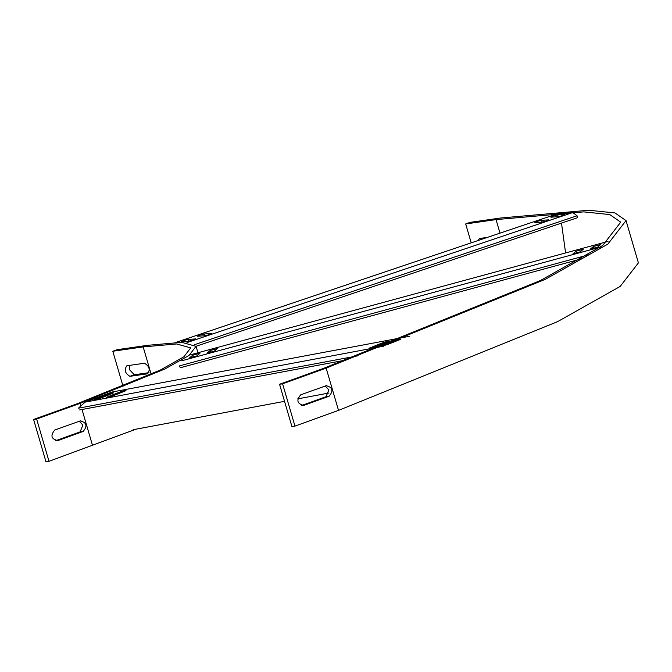 <?xml version="1.0" encoding="UTF-8"?>
<svg xmlns="http://www.w3.org/2000/svg" width="672" height="672" viewBox="0 0 672 672"><rect width="100%" height="100%" fill="white"/><g stroke="black" fill="none" stroke-linecap="round" stroke-linejoin="round"><path stroke-width="1.01" d="M36.632 419.034L48.997 461.311L45.965 461.748L33.6 419.471L36.632 419.034L80.203 403.318L164.816 369.046L189.034 355.429L196.064 346.324L181.65 342.325L147.521 345.332L117.163 349.684L112.804 351.254L143.17 346.903L176.627 343.963L190.756 347.878L183.859 356.798L160.121 370.154L77.162 403.754L33.6 419.471M55.684 440.714L80.102 431.903L82.908 425.048L79.195 421.21M48.997 461.311L135.929 429.198M80.044 420.899C86.696 422.402 87.721 425.922 83.135 431.474L57.868 440.588C51.223 439.093 50.19 435.565 54.776 430.021L80.808 420.714M56.322 440.807L57.103 440.773M129.772 365.341L129.721 369.911L134.299 374.758L148.991 372.658M123.06 386.316L112.804 351.254M129.94 376.328C125 373.363 123.967 369.844 126.848 365.761L144.463 363.241C149.411 366.198 150.436 369.726 147.554 373.808L129.94 376.328L134.299 374.758M282.593 383.83L294.958 426.107L291.917 426.535L279.552 384.258L282.593 383.83L326.155 368.105L545.152 279.401L607.824 244.154L626.035 220.592L614.947 212.94L588.722 210.252L500.405 218.03L470.039 222.373L465.679 223.952L496.045 219.601L500.002 233.142M496.045 219.601L583.699 211.882L609.722 214.553L620.726 222.146L602.658 245.524L540.456 280.51L323.123 368.542L279.552 384.258M301.636 405.502L326.054 396.698L328.868 389.844L325.147 385.997M294.958 426.107L338.52 410.39L557.516 321.678L620.189 286.432L638.4 262.87L626.035 220.592M326.004 385.694C332.648 387.19 333.682 390.709 329.087 396.262L303.82 405.376C297.175 403.88 296.142 400.361 300.728 394.808L326.76 385.501M302.274 405.602L303.064 405.569M471.206 242.844L465.679 223.952M477.977 240.568L479.396 238.535L487.57 237.334M482.647 238.039L482.311 239.106M588.58 254.831L179.474 365.896L180.323 367.735L582.221 258.628M608.017 241.424L190.865 354.682M600.44 247.103L181.658 360.797M199.912 353.312L196.921 355.883L189.605 357.865L192.587 355.295L199.962 353.22M214.351 351.154L207.026 353.136L210.017 350.566L217.333 348.583L214.351 351.154M600.701 244.532L593.384 246.523L590.402 249.094L597.719 247.103L600.76 244.44M583.279 249.262L575.954 251.252L572.972 253.823L580.289 251.832L583.33 249.169M196.367 356.185L193.763 357.101M213.788 351.456L211.193 352.372M594.56 248.329L597.156 247.414M577.139 253.058L579.734 252.143M175.736 342.434L559.171 213.2L572.796 212.537L577.046 215.754L577.366 217.745L196.048 346.273M561.498 223.096L565.589 252.949M572.796 212.537L186.992 342.577M577.046 215.754L194.72 344.618M195.527 339.158L195.443 338.881C195.216 339.503 192.965 340.259 188.698 341.158L181.549 341.653C181.784 341.032 184.027 340.276 188.294 339.377L195.787 338.932M211.579 333.749L211.504 333.472C211.268 334.093 209.026 334.849 204.758 335.748L197.61 336.244C197.845 335.622 200.088 334.866 204.355 333.967L211.848 333.522M541.993 222.121C546.252 221.222 548.503 220.458 548.738 219.845L541.59 220.34C537.323 221.239 535.072 221.995 534.845 222.617L541.993 222.121M558.046 216.703C562.313 215.813 564.564 215.048 564.791 214.435L557.642 214.931C553.384 215.83 551.132 216.586 550.897 217.199L558.046 216.703M409.357 336.319L111.98 392.053L85.042 402.15L78.448 408.181L358.05 355.774M328.994 393.011L297.721 398.874M284.55 401.335L133.115 429.727M383.645 346.181L85.042 402.15M347.088 359.814L79.64 409.945M112.392 393.49L100.355 398.202C95.214 399.857 93.458 400.184 95.105 399.185L107.142 394.472C112.283 392.818 114.03 392.49 112.392 393.49L113.476 392.893M94.013 399.781L95.105 399.185L95.256 399.689M112.854 395.858C107.713 397.513 105.958 397.841 107.604 396.841L119.641 392.129C124.782 390.474 126.529 390.146 124.891 391.146L112.854 395.858M106.512 397.438L107.604 396.841L107.755 397.354M125.975 390.558L124.891 391.146M382.746 345.853L382.595 345.349C380.957 346.349 382.704 346.021 387.845 344.366L399.882 339.654C401.52 338.654 399.773 338.982 394.632 340.637L381.511 345.946M399.882 339.654L400.974 339.058M370.247 348.197L370.096 347.684C368.458 348.692 370.205 348.365 375.346 346.702L387.383 341.998C389.021 340.998 387.274 341.326 382.133 342.98L369.004 348.281M387.383 341.998L388.475 341.401M92.568 445.595L82.009 409.5M80.959 405.905L80.203 403.318M151.183 374.329L143.17 346.903M80.102 431.903L83.135 431.474M326.155 368.105L338.52 410.39M326.054 396.698L329.087 396.262M193.208 357.412L192.587 355.295M210.63 352.682L210.017 350.566M594.006 248.632L593.384 246.523M576.576 253.361L575.954 251.252M188.916 341.494L188.294 339.377M204.968 336.084L204.355 333.967M542.203 222.457L541.59 220.34M558.264 217.048L557.642 214.931M107.419 395.438L107.142 394.472M119.918 393.095L119.641 392.129M394.909 341.603L394.632 340.637M382.41 343.938L382.133 342.98M197.946 352.758L196.064 346.324"/></g></svg>
